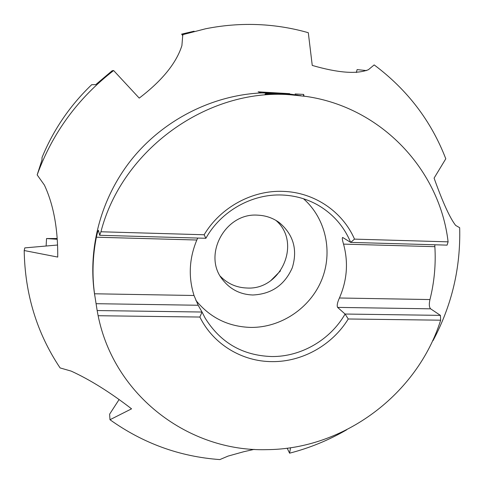 <?xml version="1.0" encoding="UTF-8"?>
<svg xmlns="http://www.w3.org/2000/svg" width="484" height="484" viewBox="0 0 484 484"><rect width="100%" height="100%" fill="white"/><g stroke="black" fill="none" stroke-linecap="round" stroke-linejoin="round"><path stroke-width="0.73" d="M270.889 280.526L280.46 270.901M257.651 215.156C265.71 215.495 272.934 217.982 279.328 222.622C293.461 234.625 297.781 249.665 292.288 267.749C284.652 285.058 271.488 294.139 252.781 294.998C240.342 294.52 230.299 289.438 222.652 279.746C202.312 255.219 225.187 212.609 257.651 215.156M275.862 220.353C301.968 242.436 281.283 290.261 247.009 288.016C236.482 287.659 227.583 283.739 220.317 276.243M205.869 238.291L204.139 234.764C220.48 207.297 252.424 189.946 283.412 191.386C314.479 192.366 342.63 211.72 354.512 239.126L350.664 242.393L342.66 237.456C342.013 237.795 342.309 240.016 343.537 244.118C348.498 262.388 347.119 280.351 339.411 297.999C337.348 302.554 336.743 305.688 337.602 307.394L345.092 314.037C330.276 339.889 301.139 356.877 271.736 356.539C242.696 355.577 220.504 342.775 205.168 318.133L202.028 312.029L97.157 310.553L94.525 293.782C92.014 275.045 92.632 256.181 96.377 237.208C97.302 232.907 97.998 230.602 98.452 230.311L99.656 235.284L100.938 231.769C122.022 149.61 207.303 88.372 289.722 94.719L305.979 96.407C381.755 107.254 439.871 170.38 448.099 241.843L447.089 245.128L350.664 242.393C343.9 226.222 332.859 213.716 317.534 204.871C306.705 198.845 294.944 195.56 282.251 195.022C252.043 193.618 220.976 211.097 205.869 238.291L99.656 235.284M434.826 244.783L434.868 246.671C435.951 264.524 434.311 282.154 429.961 299.56C428.927 304.152 429.151 307.243 430.627 308.822L440.416 315.374L345.092 314.037L348.25 318.986C332.314 345.025 302.427 361.923 272.298 361.621C242.194 361.705 213.232 344.312 199.88 317.044L98.131 315.719L97.157 310.553M303.468 198.743C326.016 218.55 333.161 252.364 321.515 280.315C309.905 308.296 280.847 327.741 250.803 327.42C228.327 326.742 210.008 317.71 195.845 300.322M182.849 35.762L181.633 34.128L189.135 32.501L182.795 34.648L205.579 28.78C225.169 24.859 244.747 23.583 264.312 24.95C279.359 26.027 294.024 28.616 308.302 32.712L312.253 65.431C338.086 72.909 356.805 74.33 368.415 69.702L374.174 64.91C407.389 89.752 431.256 121.042 445.788 158.8L434.087 178.124C442.733 202.3 449.92 218.06 455.644 225.399L459.673 227.71C460.726 267.725 451.85 305.368 433.035 340.633L432.648 340.639M46.119 246.023L46.537 238.533L56.949 238.515M300.951 95.669L283.291 93.745L265.038 94.096C265.528 93.388 270.931 93.164 281.252 93.442L292.717 94.495L280.357 93.303L261.614 92.916L258.16 91.833L289.613 93.66L289.868 94.065L294.072 94.652M295.325 94.834L295.131 93.963L303.649 94.422L304.043 96.122M182.795 34.648L181.905 45.587C176.376 63.101 162.152 80.616 139.229 98.113L113.631 70.537L112.161 70.737L95.717 84.658L91.706 84.688C69.938 105.572 53.379 129.851 42.023 157.536L41.969 159.986L37.165 174.899L44.395 185.069C53.494 204.563 57.947 228.563 57.741 257.071L24.2 250.531C24.92 294.048 36.887 333.18 60.101 367.925L71.196 371.113C90.042 379.74 110.17 392.318 131.563 408.835L109.983 419.725C143.155 443.392 179.77 456.678 219.833 459.582L228.097 456.085L243.773 451.717L254.167 449.376M290.533 447.724L289.595 453.181L287.169 448.19M346.647 429.816C328.696 440.204 309.681 447.996 289.595 453.181M440.416 315.374L440.658 320.19C417.371 394.242 344.021 449.315 266.557 449.648C189.286 451.899 114.206 396.118 98.131 315.719M303.48 96.038L303.595 94.416M274.876 93.775L266.382 94.217M275.977 93.061L261.523 92.886M289.868 94.065L298.144 95.257M94.767 295.543C87.295 248.201 101.204 196.673 132.918 157.851C164.814 119.185 213.057 95.1 261.614 92.916M37.165 174.899C52.49 132.949 77.978 98.161 113.631 70.537M118.949 399.76L109.614 414.195L109.983 419.725M356.351 72.521L357.101 69.611L366.527 70.585M181.633 34.128L194.108 31.2M57.348 245.037L24.793 247.893L24.2 250.531M46.537 238.533L57.003 239.265M199.88 317.044L202.028 312.029L198.174 305.253L194.023 295.494C188.216 277.029 189.153 258.535 196.825 240.016L197.75 238.061M100.938 231.769L204.139 234.764M354.512 239.126L448.099 241.843M440.658 320.19L348.25 318.986M196.825 240.016L96.377 237.208M434.868 246.671L343.537 244.118M194.023 295.494L94.525 293.782M429.961 299.56L339.411 297.999M198.174 305.253L96.098 303.692M430.627 308.822L337.602 307.394M204.956 317.764L205.168 318.133"/></g></svg>
